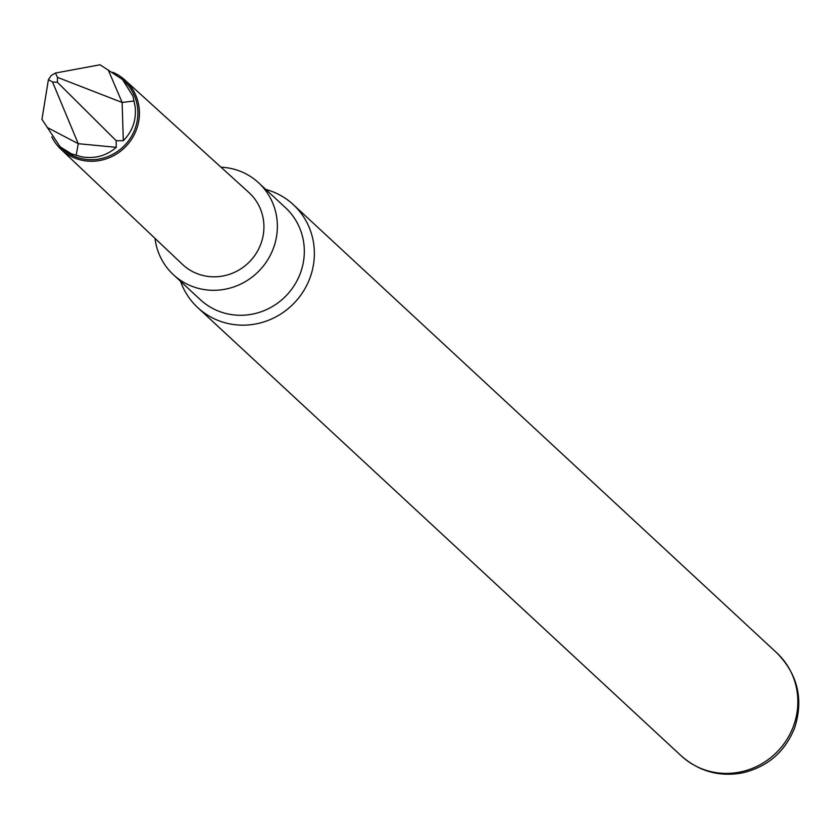 <?xml version="1.0" encoding="UTF-8"?>
<svg xmlns="http://www.w3.org/2000/svg" width="839" height="839" viewBox="0 0 839 839"><rect width="100%" height="100%" fill="white"/><g stroke="black" fill="none" stroke-linecap="round" stroke-linejoin="round"><path stroke-width="1.26" d="M60.125 146.794L41.95 119.348L48.4 79.653L52.553 82.012L57.388 82.243L57.492 77.366L55.426 73.045L100.04 64.781L122.452 79.453L124.822 81.75A45.82 44.068 132.8 0 1 131.22 136.799A45.82 44.068 132.8 0 1 79.076 158.015A45.82 44.068 132.8 0 1 62.537 148.933L60.125 146.794L71.357 153.841L81.666 156.809C94.891 159.022 106.417 155.865 116.254 147.328L78.247 143.689L76.15 155.404M112.898 72.311A47.12 45.327 132.8 0 1 124.948 80.072A47.12 45.327 132.8 0 1 137.145 127.591A47.12 45.327 132.8 0 1 78.95 159.494A47.12 45.327 132.8 0 1 60.869 149.185A47.12 45.327 132.8 0 1 51.787 136.893M60.869 149.185L182.346 264.285A48.945 47.078 -47.2 0 0 261.569 241.852A48.945 47.078 -47.2 0 0 248.889 192.509L124.948 80.072M221.003 167.213A62.673 60.282 132.8 0 1 237.29 170.191A62.673 60.282 132.8 0 1 258.59 182.776A62.673 60.282 132.8 0 1 267.977 259.429A62.673 60.282 132.8 0 1 194.679 287.263A62.673 60.282 132.8 0 1 173.379 274.689A62.673 60.282 132.8 0 1 155.016 238.381M258.59 182.776L285.533 207.747A62.673 60.282 132.8 0 1 294.919 284.411A62.673 60.282 132.8 0 1 221.622 312.244A62.673 60.282 132.8 0 1 200.322 299.67L173.379 274.689M265.785 189.436A70.245 67.571 132.8 0 1 269.434 190.537A70.245 67.571 132.8 0 1 293.304 204.632A70.245 67.571 132.8 0 1 310.094 277.573A70.245 67.571 132.8 0 1 221.674 321.757A70.245 67.571 132.8 0 1 197.794 307.651A70.245 67.571 132.8 0 1 180.563 281.359M48.4 79.653L51.169 75.552L55.426 73.045M57.388 82.243L116.202 140.732L116.254 147.328M52.553 82.012L78.247 143.689L47.11 127.413M122.452 79.453L132.898 96.034L135.142 106.574C136.516 119.925 132.572 131.293 123.312 140.7L122.127 102.463L134.093 100.984M116.202 140.732L123.312 140.7M108.262 69.973L122.127 102.463L57.492 77.366M776.799 652.878C797.774 674.304 803.731 699.265 794.669 727.749C785.21 751.545 768.052 766.531 743.186 772.729C719.852 777.218 699.212 771.607 681.289 755.908A70.245 67.571 -47.2 0 0 793.579 725.819A70.245 67.571 -47.2 0 0 776.799 652.878L293.304 204.632M681.289 755.908L197.794 307.651"/></g></svg>
